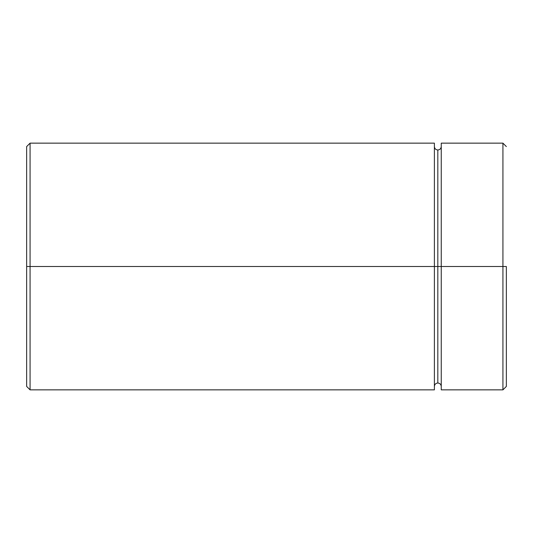 <?xml version="1.0" encoding="UTF-8"?>
<svg xmlns="http://www.w3.org/2000/svg" width="533" height="533" viewBox="0 0 533 533"><rect width="100%" height="100%" fill="white"/><g stroke="black" fill="none" stroke-linecap="round" stroke-linejoin="round"><path stroke-width="0.8" d="M441.251 266.5L437.82 266.5L437.82 150L437.82 266.5L26.65 266.5L26.65 386.425L26.65 146.575L26.65 266.5L30.075 266.5L30.075 389.85L30.075 266.5L434.395 266.5L434.395 389.85L434.395 143.15L434.395 266.5L437.82 266.5L437.82 150L437.82 383L437.82 266.5L437.82 383L437.82 266.5L441.251 266.5L441.251 389.85L441.251 266.5L502.925 266.5L502.925 389.85L502.925 266.5L441.251 266.5L441.251 143.15L441.251 266.5M506.35 266.5L502.925 266.5L502.925 143.15L502.925 266.5L506.35 266.5L506.35 386.425L506.35 266.5M434.395 143.15L30.075 143.15L30.075 266.5L30.075 143.15L26.65 146.575M434.395 146.575C434.608 148.647 435.747 149.793 437.82 150C439.892 149.793 441.038 148.647 441.251 146.575M434.395 389.85L30.075 389.85L26.65 386.425M441.251 389.85L502.925 389.85L506.35 386.425M506.35 146.575L502.925 143.15L441.251 143.15M441.251 386.425C441.038 384.353 439.892 383.207 437.82 383C435.747 383.207 434.608 384.353 434.395 386.425"/></g></svg>
